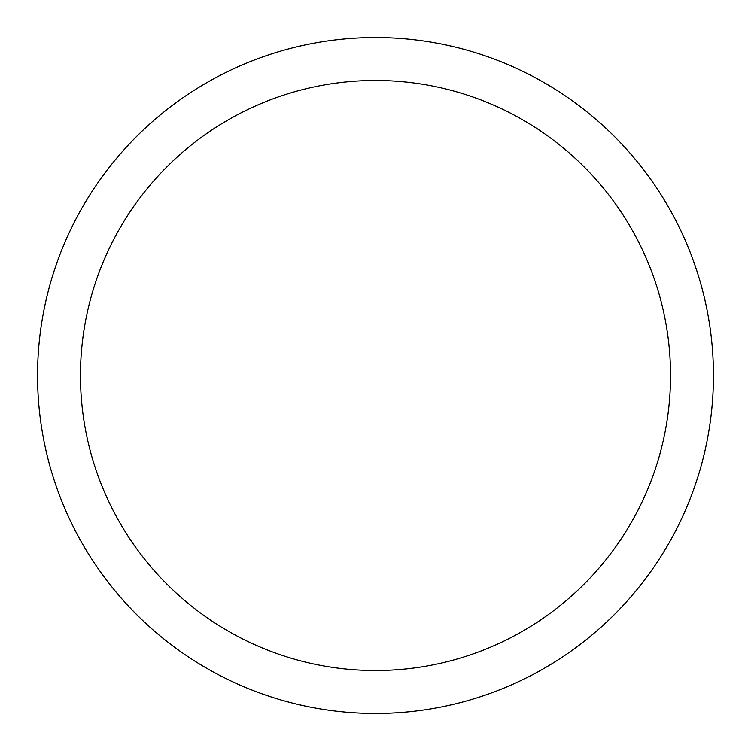 <?xml version="1.0" encoding="UTF-8"?>
<svg xmlns="http://www.w3.org/2000/svg" width="751" height="751" viewBox="0 0 751 751"><rect width="100%" height="100%" fill="white"/><g stroke="black" fill="none" stroke-linecap="round" stroke-linejoin="round"><path stroke-width="1.13" d="M670.53 375.5A295.03 295.03 0 0 0 375.5 80.47A295.03 295.03 0 0 0 80.47 375.5A295.03 295.03 0 0 0 375.5 670.53A295.03 295.03 0 0 0 670.53 375.5M37.55 375.5A337.95 337.95 0 0 1 375.5 37.55A337.95 337.95 0 0 1 713.45 375.5A337.95 337.95 0 0 1 375.5 713.45A337.95 337.95 0 0 1 37.55 375.5"/></g></svg>
